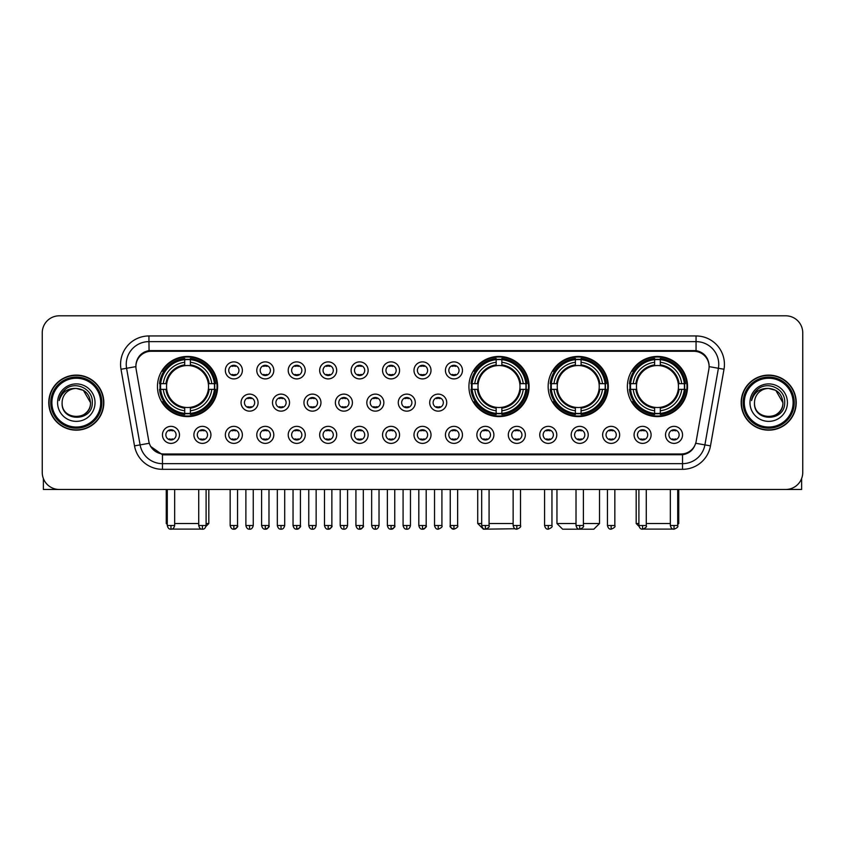 <?xml version="1.0" encoding="UTF-8"?>
<svg xmlns="http://www.w3.org/2000/svg" width="845" height="845" viewBox="0 0 845 845"><rect width="100%" height="100%" fill="white"/><g stroke="black" fill="none" stroke-linecap="round" stroke-linejoin="round"><path stroke-width="1.27" d="M468.922 386.514A30.082 30.082 0 0 0 499.004 416.596A30.082 30.082 0 0 0 529.086 386.514A30.082 30.082 0 0 0 499.004 356.442A30.082 30.082 0 0 0 468.922 386.514M548.151 386.514A30.082 30.082 0 0 0 578.234 416.596A30.082 30.082 0 0 0 608.315 386.514A30.082 30.082 0 0 0 578.234 356.442A30.082 30.082 0 0 0 548.151 386.514M627.381 386.514A30.082 30.082 0 0 0 657.463 416.596A30.082 30.082 0 0 0 687.545 386.514A30.082 30.082 0 0 0 657.463 356.442A30.082 30.082 0 0 0 627.381 386.514M157.455 386.514A30.082 30.082 0 0 0 187.537 416.596A30.082 30.082 0 0 0 217.619 386.514A30.082 30.082 0 0 0 187.537 356.442A30.082 30.082 0 0 0 157.455 386.514M210.923 434.869A8.513 8.513 0 0 1 202.409 443.382A8.513 8.513 0 0 1 193.896 434.869A8.513 8.513 0 0 1 202.409 426.355A8.513 8.513 0 0 1 210.923 434.869M197.297 434.869A5.112 5.112 0 0 0 202.409 439.981A5.112 5.112 0 0 0 207.521 434.869A5.112 5.112 0 0 0 202.409 429.767A5.112 5.112 0 0 0 197.297 434.869M242.367 434.869A8.513 8.513 0 0 1 233.854 443.382A8.513 8.513 0 0 1 225.34 434.869A8.513 8.513 0 0 1 233.854 426.355A8.513 8.513 0 0 1 242.367 434.869M228.741 434.869A5.112 5.112 0 0 0 233.854 439.981A5.112 5.112 0 0 0 238.955 434.869A5.112 5.112 0 0 0 233.854 429.767A5.112 5.112 0 0 0 228.741 434.869M273.801 434.869A8.513 8.513 0 0 1 265.288 443.382A8.513 8.513 0 0 1 256.774 434.869A8.513 8.513 0 0 1 265.288 426.355A8.513 8.513 0 0 1 273.801 434.869M260.186 434.869A5.112 5.112 0 0 0 265.288 439.981A5.112 5.112 0 0 0 270.4 434.869A5.112 5.112 0 0 0 265.288 429.767A5.112 5.112 0 0 0 260.186 434.869M305.246 434.869A8.513 8.513 0 0 1 296.732 443.382A8.513 8.513 0 0 1 288.219 434.869A8.513 8.513 0 0 1 296.732 426.355A8.513 8.513 0 0 1 305.246 434.869M291.631 434.869A5.112 5.112 0 0 0 296.732 439.981A5.112 5.112 0 0 0 301.845 434.869A5.112 5.112 0 0 0 296.732 429.767A5.112 5.112 0 0 0 291.631 434.869M336.69 434.869A8.513 8.513 0 0 1 328.177 443.382A8.513 8.513 0 0 1 319.663 434.869A8.513 8.513 0 0 1 328.177 426.355A8.513 8.513 0 0 1 336.69 434.869M323.065 434.869A5.112 5.112 0 0 0 328.177 439.981A5.112 5.112 0 0 0 333.279 434.869A5.112 5.112 0 0 0 328.177 429.767A5.112 5.112 0 0 0 323.065 434.869M368.135 434.869A8.513 8.513 0 0 1 359.621 443.382A8.513 8.513 0 0 1 351.108 434.869A8.513 8.513 0 0 1 359.621 426.355A8.513 8.513 0 0 1 368.135 434.869M354.509 434.869A5.112 5.112 0 0 0 359.621 439.981A5.112 5.112 0 0 0 364.723 434.869A5.112 5.112 0 0 0 359.621 429.767A5.112 5.112 0 0 0 354.509 434.869M399.569 434.869A8.513 8.513 0 0 1 391.055 443.382A8.513 8.513 0 0 1 382.542 434.869A8.513 8.513 0 0 1 391.055 426.355A8.513 8.513 0 0 1 399.569 434.869M385.954 434.869A5.112 5.112 0 0 0 391.055 439.981A5.112 5.112 0 0 0 396.168 434.869A5.112 5.112 0 0 0 391.055 429.767A5.112 5.112 0 0 0 385.954 434.869M431.013 434.869A8.513 8.513 0 0 1 422.5 443.382A8.513 8.513 0 0 1 413.987 434.869A8.513 8.513 0 0 1 422.5 426.355A8.513 8.513 0 0 1 431.013 434.869M417.388 434.869A5.112 5.112 0 0 0 422.5 439.981A5.112 5.112 0 0 0 427.612 434.869A5.112 5.112 0 0 0 422.5 429.767A5.112 5.112 0 0 0 417.388 434.869M462.458 434.869A8.513 8.513 0 0 1 453.945 443.382A8.513 8.513 0 0 1 445.431 434.869A8.513 8.513 0 0 1 453.945 426.355A8.513 8.513 0 0 1 462.458 434.869M448.832 434.869A5.112 5.112 0 0 0 453.945 439.981A5.112 5.112 0 0 0 459.046 434.869A5.112 5.112 0 0 0 453.945 429.767A5.112 5.112 0 0 0 448.832 434.869M493.892 434.869A8.513 8.513 0 0 1 485.379 443.382A8.513 8.513 0 0 1 476.865 434.869A8.513 8.513 0 0 1 485.379 426.355A8.513 8.513 0 0 1 493.892 434.869M480.277 434.869A5.112 5.112 0 0 0 485.379 439.981A5.112 5.112 0 0 0 490.491 434.869A5.112 5.112 0 0 0 485.379 429.767A5.112 5.112 0 0 0 480.277 434.869M525.337 434.869A8.513 8.513 0 0 1 516.823 443.382A8.513 8.513 0 0 1 508.31 434.869A8.513 8.513 0 0 1 516.823 426.355A8.513 8.513 0 0 1 525.337 434.869M511.721 434.869A5.112 5.112 0 0 0 516.823 439.981A5.112 5.112 0 0 0 521.935 434.869A5.112 5.112 0 0 0 516.823 429.767A5.112 5.112 0 0 0 511.721 434.869M556.781 434.869A8.513 8.513 0 0 1 548.268 443.382A8.513 8.513 0 0 1 539.754 434.869A8.513 8.513 0 0 1 548.268 426.355A8.513 8.513 0 0 1 556.781 434.869M543.155 434.869A5.112 5.112 0 0 0 548.268 439.981A5.112 5.112 0 0 0 553.369 434.869A5.112 5.112 0 0 0 548.268 429.767A5.112 5.112 0 0 0 543.155 434.869M588.226 434.869A8.513 8.513 0 0 1 579.712 443.382A8.513 8.513 0 0 1 571.199 434.869A8.513 8.513 0 0 1 579.712 426.355A8.513 8.513 0 0 1 588.226 434.869M574.6 434.869A5.112 5.112 0 0 0 579.712 439.981A5.112 5.112 0 0 0 584.814 434.869A5.112 5.112 0 0 0 579.712 429.767A5.112 5.112 0 0 0 574.6 434.869M619.66 434.869A8.513 8.513 0 0 1 611.146 443.382A8.513 8.513 0 0 1 602.633 434.869A8.513 8.513 0 0 1 611.146 426.355A8.513 8.513 0 0 1 619.66 434.869M606.045 434.869A5.112 5.112 0 0 0 611.146 439.981A5.112 5.112 0 0 0 616.259 434.869A5.112 5.112 0 0 0 611.146 429.767A5.112 5.112 0 0 0 606.045 434.869M651.104 434.869A8.513 8.513 0 0 1 642.591 443.382A8.513 8.513 0 0 1 634.077 434.869A8.513 8.513 0 0 1 642.591 426.355A8.513 8.513 0 0 1 651.104 434.869M637.479 434.869A5.112 5.112 0 0 0 642.591 439.981A5.112 5.112 0 0 0 647.703 434.869A5.112 5.112 0 0 0 642.591 429.767A5.112 5.112 0 0 0 637.479 434.869M682.549 434.869A8.513 8.513 0 0 1 674.035 443.382A8.513 8.513 0 0 1 665.522 434.869A8.513 8.513 0 0 1 674.035 426.355A8.513 8.513 0 0 1 682.549 434.869M668.923 434.869A5.112 5.112 0 0 0 674.035 439.981A5.112 5.112 0 0 0 679.137 434.869A5.112 5.112 0 0 0 674.035 429.767A5.112 5.112 0 0 0 668.923 434.869M179.478 434.869A8.513 8.513 0 0 1 170.965 443.382A8.513 8.513 0 0 1 162.451 434.869A8.513 8.513 0 0 1 170.965 426.355A8.513 8.513 0 0 1 179.478 434.869M165.863 434.869A5.112 5.112 0 0 0 170.965 439.981A5.112 5.112 0 0 0 176.077 434.869A5.112 5.112 0 0 0 170.965 429.767A5.112 5.112 0 0 0 165.863 434.869M258.084 402.632A8.513 8.513 0 0 1 249.571 411.145A8.513 8.513 0 0 1 241.057 402.632A8.513 8.513 0 0 1 249.571 394.119A8.513 8.513 0 0 1 258.084 402.632M244.458 402.632A5.112 5.112 0 0 0 249.571 407.744A5.112 5.112 0 0 0 254.683 402.632A5.112 5.112 0 0 0 249.571 397.53A5.112 5.112 0 0 0 244.458 402.632M289.529 402.632A8.513 8.513 0 0 1 281.015 411.145A8.513 8.513 0 0 1 272.502 402.632A8.513 8.513 0 0 1 281.015 394.119A8.513 8.513 0 0 1 289.529 402.632M275.903 402.632A5.112 5.112 0 0 0 281.015 407.744A5.112 5.112 0 0 0 286.117 402.632A5.112 5.112 0 0 0 281.015 397.53A5.112 5.112 0 0 0 275.903 402.632M320.963 402.632A8.513 8.513 0 0 1 312.449 411.145A8.513 8.513 0 0 1 303.946 402.632A8.513 8.513 0 0 1 312.449 394.119A8.513 8.513 0 0 1 320.963 402.632M307.348 402.632A5.112 5.112 0 0 0 312.449 407.744A5.112 5.112 0 0 0 317.562 402.632A5.112 5.112 0 0 0 312.449 397.53A5.112 5.112 0 0 0 307.348 402.632M352.407 402.632A8.513 8.513 0 0 1 343.894 411.145A8.513 8.513 0 0 1 335.38 402.632A8.513 8.513 0 0 1 343.894 394.119A8.513 8.513 0 0 1 352.407 402.632M338.792 402.632A5.112 5.112 0 0 0 343.894 407.744A5.112 5.112 0 0 0 349.006 402.632A5.112 5.112 0 0 0 343.894 397.53A5.112 5.112 0 0 0 338.792 402.632M383.852 402.632A8.513 8.513 0 0 1 375.338 411.145A8.513 8.513 0 0 1 366.825 402.632A8.513 8.513 0 0 1 375.338 394.119A8.513 8.513 0 0 1 383.852 402.632M370.226 402.632A5.112 5.112 0 0 0 375.338 407.744A5.112 5.112 0 0 0 380.451 402.632A5.112 5.112 0 0 0 375.338 397.53A5.112 5.112 0 0 0 370.226 402.632M415.296 402.632A8.513 8.513 0 0 1 406.783 411.145A8.513 8.513 0 0 1 398.27 402.632A8.513 8.513 0 0 1 406.783 394.119A8.513 8.513 0 0 1 415.296 402.632M401.671 402.632A5.112 5.112 0 0 0 406.783 407.744A5.112 5.112 0 0 0 411.885 402.632A5.112 5.112 0 0 0 406.783 397.53A5.112 5.112 0 0 0 401.671 402.632M446.73 402.632A8.513 8.513 0 0 1 438.217 411.145A8.513 8.513 0 0 1 429.704 402.632A8.513 8.513 0 0 1 438.217 394.119A8.513 8.513 0 0 1 446.73 402.632M433.115 402.632A5.112 5.112 0 0 0 438.217 407.744A5.112 5.112 0 0 0 443.329 402.632A5.112 5.112 0 0 0 438.217 397.53A5.112 5.112 0 0 0 433.115 402.632M242.367 370.395A8.513 8.513 0 0 1 233.854 378.909A8.513 8.513 0 0 1 225.34 370.395A8.513 8.513 0 0 1 233.854 361.882A8.513 8.513 0 0 1 242.367 370.395M228.741 370.395A5.112 5.112 0 0 0 233.854 375.507A5.112 5.112 0 0 0 238.955 370.395A5.112 5.112 0 0 0 233.854 365.293A5.112 5.112 0 0 0 228.741 370.395M273.801 370.395A8.513 8.513 0 0 1 265.288 378.909A8.513 8.513 0 0 1 256.774 370.395A8.513 8.513 0 0 1 265.288 361.882A8.513 8.513 0 0 1 273.801 370.395M260.186 370.395A5.112 5.112 0 0 0 265.288 375.507A5.112 5.112 0 0 0 270.4 370.395A5.112 5.112 0 0 0 265.288 365.293A5.112 5.112 0 0 0 260.186 370.395M305.246 370.395A8.513 8.513 0 0 1 296.732 378.909A8.513 8.513 0 0 1 288.219 370.395A8.513 8.513 0 0 1 296.732 361.882A8.513 8.513 0 0 1 305.246 370.395M291.631 370.395A5.112 5.112 0 0 0 296.732 375.507A5.112 5.112 0 0 0 301.845 370.395A5.112 5.112 0 0 0 296.732 365.293A5.112 5.112 0 0 0 291.631 370.395M336.69 370.395A8.513 8.513 0 0 1 328.177 378.909A8.513 8.513 0 0 1 319.663 370.395A8.513 8.513 0 0 1 328.177 361.882A8.513 8.513 0 0 1 336.69 370.395M323.065 370.395A5.112 5.112 0 0 0 328.177 375.507A5.112 5.112 0 0 0 333.279 370.395A5.112 5.112 0 0 0 328.177 365.293A5.112 5.112 0 0 0 323.065 370.395M368.135 370.395A8.513 8.513 0 0 1 359.621 378.909A8.513 8.513 0 0 1 351.108 370.395A8.513 8.513 0 0 1 359.621 361.882A8.513 8.513 0 0 1 368.135 370.395M354.509 370.395A5.112 5.112 0 0 0 359.621 375.507A5.112 5.112 0 0 0 364.723 370.395A5.112 5.112 0 0 0 359.621 365.293A5.112 5.112 0 0 0 354.509 370.395M399.569 370.395A8.513 8.513 0 0 1 391.055 378.909A8.513 8.513 0 0 1 382.542 370.395A8.513 8.513 0 0 1 391.055 361.882A8.513 8.513 0 0 1 399.569 370.395M385.954 370.395A5.112 5.112 0 0 0 391.055 375.507A5.112 5.112 0 0 0 396.168 370.395A5.112 5.112 0 0 0 391.055 365.293A5.112 5.112 0 0 0 385.954 370.395M431.013 370.395A8.513 8.513 0 0 1 422.5 378.909A8.513 8.513 0 0 1 413.987 370.395A8.513 8.513 0 0 1 422.5 361.882A8.513 8.513 0 0 1 431.013 370.395M417.388 370.395A5.112 5.112 0 0 0 422.5 375.507A5.112 5.112 0 0 0 427.612 370.395A5.112 5.112 0 0 0 422.5 365.293A5.112 5.112 0 0 0 417.388 370.395M462.458 370.395A8.513 8.513 0 0 1 453.945 378.909A8.513 8.513 0 0 1 445.431 370.395A8.513 8.513 0 0 1 453.945 361.882A8.513 8.513 0 0 1 462.458 370.395M448.832 370.395A5.112 5.112 0 0 0 453.945 375.507A5.112 5.112 0 0 0 459.046 370.395A5.112 5.112 0 0 0 453.945 365.293A5.112 5.112 0 0 0 448.832 370.395M136.129 369.254A15.326 15.326 0 0 1 151.213 351.277L693.787 351.277A15.326 15.326 0 0 1 708.87 369.254L696.164 441.333A15.326 15.326 0 0 1 681.07 453.997L163.93 453.997A15.326 15.326 0 0 1 148.836 441.333L136.129 369.254M160.159 389.355A27.526 27.526 0 0 1 160.159 383.683M630.085 389.355A27.526 27.526 0 0 1 630.085 383.683M550.855 389.355A27.526 27.526 0 0 1 550.855 383.683M471.626 389.355A27.526 27.526 0 0 1 471.626 383.683M48.778 402.632A27.526 27.526 0 0 0 76.303 430.158A27.526 27.526 0 0 0 103.829 402.632A27.526 27.526 0 0 0 76.303 375.106A27.526 27.526 0 0 0 48.778 402.632M741.171 402.632A27.526 27.526 0 0 0 768.696 430.158A27.526 27.526 0 0 0 796.222 402.632A27.526 27.526 0 0 0 768.696 375.106A27.526 27.526 0 0 0 741.171 402.632M135.96 364.332L135.918 366.624L135.96 364.332C137.143 356.78 141.474 352.207 148.942 350.59L696.058 350.59C703.515 352.196 707.846 356.77 709.039 364.332L709.082 366.624M148.942 335.951L696.058 335.951A28.381 28.381 0 0 1 723.996 369.254L710.487 445.875A28.381 28.381 0 0 1 682.538 469.324L162.462 469.324A28.381 28.381 0 0 1 134.513 445.875L121.004 369.254A28.381 28.381 0 0 1 148.942 335.951L148.942 341.623L696.058 341.623A22.699 22.699 0 0 1 718.408 368.272L704.899 444.882A22.699 22.699 0 0 1 682.538 463.651L162.462 463.651A22.699 22.699 0 0 1 140.101 444.882L126.592 368.272A22.699 22.699 0 0 1 148.942 341.623L149.069 350.569M140.048 355.249L144.125 352.164M144.263 352.09L148.224 350.717M682.538 469.324L682.538 454.747C689.288 453.628 693.65 449.793 695.636 443.255C693.66 449.793 689.298 453.617 682.538 454.747L164.226 454.853L162.462 454.747L150.505 446.34M707.571 359.072L709.039 364.332M802.75 332.824A17.027 17.027 0 0 0 785.723 315.808L59.277 315.808A17.027 17.027 0 0 0 42.25 332.824L42.25 472.439A17.027 17.027 0 0 0 59.277 489.466L785.723 489.466A17.027 17.027 0 0 0 802.75 472.439L802.75 332.824L802.75 472.439M695.699 443.266L704.899 444.882L718.408 368.272L723.996 369.254M42.25 332.824L42.25 472.439M785.723 315.808L59.277 315.808M59.277 489.466L785.723 489.466M43.38 478.555L43.38 489.466L109.216 489.466M100.703 402.632A24.399 24.399 0 0 0 76.303 378.233A24.399 24.399 0 0 0 51.894 402.632A24.399 24.399 0 0 0 76.303 427.042A24.399 24.399 0 0 0 100.703 402.632M101.844 402.632A25.54 25.54 0 0 0 76.303 377.092A25.54 25.54 0 0 0 50.763 402.632A25.54 25.54 0 0 0 76.303 428.172A25.54 25.54 0 0 0 101.844 402.632M103.544 402.632A27.241 27.241 0 0 0 76.303 375.391A27.241 27.241 0 0 0 49.063 402.632A27.241 27.241 0 0 0 76.303 429.883A27.241 27.241 0 0 0 103.544 402.632M90.489 402.632C89.644 394.013 84.922 389.291 76.303 388.446L83.401 390.348L90.489 402.632L83.401 390.348L76.303 388.446L83.401 390.348L90.489 402.632L83.401 390.348L76.303 388.446L83.401 390.348L90.489 402.632C91.355 420.937 61.241 420.937 62.118 402.632C60.851 422.331 92.95 421.887 92.285 402.632C93.341 389.122 75.627 380.535 65.424 389.239C61.865 392.207 59.784 395.988 59.171 400.572C61.843 392.122 67.558 388.077 76.303 388.446L83.401 390.348L90.489 402.632C91.355 420.937 61.241 420.937 62.118 402.632C61.241 420.937 91.355 420.937 90.489 402.632C91.355 420.937 61.241 420.937 62.118 402.632C61.241 420.937 91.355 420.937 90.489 402.632C91.355 420.937 61.241 420.937 62.118 402.632C61.241 420.937 91.355 420.937 90.489 402.632C91.355 420.937 61.241 420.937 62.118 402.632C61.241 420.937 91.355 420.937 90.489 402.632C91.355 420.937 61.241 420.937 62.118 402.632C61.241 420.937 91.355 420.937 90.489 402.632C91.355 420.937 61.241 420.937 62.118 402.632C61.241 420.937 91.355 420.937 90.489 402.632C91.355 420.937 61.241 420.937 62.118 402.632A14.185 14.185 0 0 1 76.303 388.446L83.401 390.348L90.489 402.632C91.059 413.649 76.895 420.968 68.255 414.325M57.576 402.632A18.727 18.727 0 0 0 76.303 421.37A18.727 18.727 0 0 0 95.031 402.632A18.727 18.727 0 0 0 76.303 383.905A18.727 18.727 0 0 0 57.576 402.632M65.414 389.239L61.231 394.214M60.977 394.7L61.347 394.013L60.977 394.7M203.244 529.097L171.831 529.097M174.661 523.52L198.723 523.52M206.095 523.52L208.821 523.52L206 526.34M190.379 413.385L190.379 414.525A28.149 28.149 0 0 0 215.549 389.355L214.408 389.355A27.019 27.019 0 0 1 190.379 413.385L190.379 410.754A24.399 24.399 0 0 0 211.778 389.355L208.345 389.355A20.998 20.998 0 0 0 190.379 365.716L190.379 359.653A27.019 27.019 0 0 1 214.408 383.683L215.549 383.683A28.149 28.149 0 0 0 190.379 358.512L190.379 359.653M160.677 389.355L159.536 389.355A28.149 28.149 0 0 0 184.706 414.525L184.706 413.385A27.019 27.019 0 0 1 160.677 389.355L163.296 389.355A24.399 24.399 0 0 0 184.706 410.754L184.706 407.322A20.998 20.998 0 0 0 208.345 389.355L209.18 389.355A21.833 21.833 0 0 1 190.379 408.167L190.379 410.754M184.706 359.653L184.706 358.512A28.149 28.149 0 0 0 159.536 383.683L160.677 383.683A27.019 27.019 0 0 1 184.706 359.653L184.706 362.283A24.399 24.399 0 0 0 163.296 383.683L166.729 383.683A20.998 20.998 0 0 0 184.706 407.322L184.706 408.167A21.833 21.833 0 0 1 165.895 389.355L163.296 389.355M160.73 389.355A26.955 26.955 0 0 1 160.73 383.683M190.379 359.706A26.955 26.955 0 0 0 184.706 359.706M214.345 383.683A26.955 26.955 0 0 1 214.345 389.355M214.408 383.683L211.778 383.683A24.399 24.399 0 0 0 190.379 362.283M211.778 389.355L214.408 389.355M184.706 410.754L184.706 413.385M208.345 383.683L211.778 383.683M208.345 389.355A20.998 20.998 0 0 1 190.379 407.322L190.379 408.167M184.706 407.322A20.998 20.998 0 0 1 166.729 389.355L165.895 389.355M190.379 413.321A26.955 26.955 0 0 1 184.706 413.321M163.296 383.683L160.677 383.683M184.706 365.674L184.706 362.283M190.379 365.716A20.998 20.998 0 0 0 166.729 383.683L165.895 383.683A21.833 21.833 0 0 1 184.706 364.871M190.379 365.674L190.379 364.871A21.833 21.833 0 0 1 209.18 383.683M166.254 489.466L166.254 523.52L167.278 523.52M163.93 371.198L162.314 371.198A29.512 29.512 0 0 1 217.049 386.514A29.512 29.512 0 0 1 162.314 401.84L163.93 401.84M515.059 528.748L483.393 529.192L477.721 523.52L481.692 523.52M489.075 523.52L513.137 523.52M501.845 413.385L501.845 414.525A28.149 28.149 0 0 0 527.005 389.355L525.865 389.355A27.019 27.019 0 0 1 501.845 413.385L501.845 410.754A24.399 24.399 0 0 0 523.245 389.355L519.812 389.355A20.998 20.998 0 0 0 501.845 365.716L501.845 359.653A27.019 27.019 0 0 1 525.865 383.683L527.005 383.683A28.149 28.149 0 0 0 501.845 358.512L501.845 359.653M472.144 389.355L470.992 389.355A28.149 28.149 0 0 0 496.163 414.525L496.163 413.385A27.019 27.019 0 0 1 472.144 389.355L474.763 389.355A24.399 24.399 0 0 0 496.163 410.754L496.163 407.322A20.998 20.998 0 0 0 519.812 389.355L520.647 389.355A21.833 21.833 0 0 1 501.845 408.167L501.845 410.754M496.163 359.653L496.163 358.512A28.149 28.149 0 0 0 470.992 383.683L472.144 383.683A27.019 27.019 0 0 1 496.163 359.653L496.163 362.283A24.399 24.399 0 0 0 474.763 383.683L478.196 383.683A20.998 20.998 0 0 0 496.163 407.322L496.163 408.167A21.833 21.833 0 0 1 477.362 389.355L474.763 389.355M472.197 389.355A26.955 26.955 0 0 1 472.197 383.683M501.845 359.706A26.955 26.955 0 0 0 496.163 359.706M525.812 383.683A26.955 26.955 0 0 1 525.812 389.355M525.865 383.683L523.245 383.683A24.399 24.399 0 0 0 501.845 362.283M523.245 389.355L525.865 389.355M496.163 410.754L496.163 413.385M519.812 383.683L523.245 383.683M519.812 389.355A20.998 20.998 0 0 1 501.845 407.322L501.845 408.167M496.163 407.322A20.998 20.998 0 0 1 478.196 389.355L477.362 389.355M501.845 413.321A26.955 26.955 0 0 1 496.163 413.321M474.763 383.683L472.144 383.683M496.163 365.674L496.163 362.283M501.845 365.716A20.998 20.998 0 0 0 478.196 383.683L477.362 383.683A21.833 21.833 0 0 1 496.163 364.871M501.845 365.674L501.845 364.871A21.833 21.833 0 0 1 520.647 383.683M475.386 371.198L473.781 371.198A29.512 29.512 0 0 1 528.516 386.514A29.512 29.512 0 0 1 473.781 401.84L475.386 401.84M583.399 523.52L599.517 523.52L593.834 529.192L562.622 529.192L556.95 523.52L576.015 523.52M581.075 413.385L581.075 414.525A28.149 28.149 0 0 0 606.235 389.355L605.094 389.355A27.019 27.019 0 0 1 581.075 413.385L581.075 410.754A24.399 24.399 0 0 0 602.474 389.355L599.042 389.355A20.998 20.998 0 0 0 581.075 365.716L581.075 359.653A27.019 27.019 0 0 1 605.094 383.683L606.235 383.683A28.149 28.149 0 0 0 581.075 358.512L581.075 359.653M551.362 389.355L550.222 389.355A28.149 28.149 0 0 0 575.392 414.525L575.392 413.385A27.019 27.019 0 0 1 551.362 389.355L553.993 389.355A24.399 24.399 0 0 0 575.392 410.754L575.392 407.322A20.998 20.998 0 0 0 599.042 389.355L599.876 389.355A21.833 21.833 0 0 1 581.075 408.167L581.075 410.754M575.392 359.653L575.392 358.512A28.149 28.149 0 0 0 550.222 383.683L551.362 383.683A27.019 27.019 0 0 1 575.392 359.653L575.392 362.283A24.399 24.399 0 0 0 553.993 383.683L557.425 383.683A20.998 20.998 0 0 0 575.392 407.322L575.392 408.167A21.833 21.833 0 0 1 556.591 389.355L553.993 389.355M551.426 389.355A26.955 26.955 0 0 1 551.426 383.683M581.075 359.706A26.955 26.955 0 0 0 575.392 359.706M605.041 383.683A26.955 26.955 0 0 1 605.041 389.355M605.094 383.683L602.474 383.683A24.399 24.399 0 0 0 581.075 362.283M602.474 389.355L605.094 389.355M575.392 410.754L575.392 413.385M599.042 383.683L602.474 383.683M599.042 389.355A20.998 20.998 0 0 1 581.075 407.322L581.075 408.167M575.392 407.322A20.998 20.998 0 0 1 557.425 389.355L556.591 389.355M581.075 413.321A26.955 26.955 0 0 1 575.392 413.321M553.993 383.683L551.362 383.683M575.392 365.674L575.392 362.283M581.075 365.716A20.998 20.998 0 0 0 557.425 383.683L556.591 383.683A21.833 21.833 0 0 1 575.392 364.871M581.075 365.674L581.075 364.871A21.833 21.833 0 0 1 599.876 383.683M554.616 371.198L553.01 371.198A29.512 29.512 0 0 1 607.745 386.514A29.512 29.512 0 0 1 553.01 401.84L554.616 401.84M673.169 529.097L641.756 529.097M646.277 523.52L670.338 523.52M677.722 523.52L678.746 523.52L677.722 524.544M660.294 413.385L660.294 414.525A28.149 28.149 0 0 0 685.464 389.355L684.323 389.355A27.019 27.019 0 0 1 660.294 413.385L660.294 410.754A24.399 24.399 0 0 0 681.704 389.355L678.271 389.355A20.998 20.998 0 0 0 660.294 365.716L660.294 359.653A27.019 27.019 0 0 1 684.323 383.683L685.464 383.683A28.149 28.149 0 0 0 660.294 358.512L660.294 359.653M630.592 389.355L629.451 389.355A28.149 28.149 0 0 0 654.621 414.525L654.621 413.385A27.019 27.019 0 0 1 630.592 389.355L633.222 389.355A24.399 24.399 0 0 0 654.621 410.754L654.621 407.322A20.998 20.998 0 0 0 678.271 389.355L679.105 389.355A21.833 21.833 0 0 1 660.294 408.167L660.294 410.754M654.621 359.653L654.621 358.512A28.149 28.149 0 0 0 629.451 383.683L630.592 383.683A27.019 27.019 0 0 1 654.621 359.653L654.621 362.283A24.399 24.399 0 0 0 633.222 383.683L636.655 383.683A20.998 20.998 0 0 0 654.621 407.322L654.621 408.167A21.833 21.833 0 0 1 635.82 389.355L633.222 389.355M630.655 389.355A26.955 26.955 0 0 1 630.655 383.683M660.294 359.706A26.955 26.955 0 0 0 654.621 359.706M684.27 383.683A26.955 26.955 0 0 1 684.27 389.355M684.323 383.683L681.704 383.683A24.399 24.399 0 0 0 660.294 362.283M681.704 389.355L684.323 389.355M654.621 410.754L654.621 413.385M678.271 383.683L681.704 383.683M678.271 389.355A20.998 20.998 0 0 1 660.294 407.322L660.294 408.167M654.621 407.322A20.998 20.998 0 0 1 636.655 389.355L635.82 389.355M660.294 413.321A26.955 26.955 0 0 1 654.621 413.321M633.222 383.683L630.592 383.683M654.621 365.674L654.621 362.283M660.294 365.716A20.998 20.998 0 0 0 636.655 383.683L635.82 383.683A21.833 21.833 0 0 1 654.621 364.871M660.294 365.674L660.294 364.871A21.833 21.833 0 0 1 679.105 383.683M636.179 489.466L636.179 523.52L638.904 523.52M633.845 371.198L632.24 371.198A29.512 29.512 0 0 1 686.974 386.514A29.512 29.512 0 0 1 632.24 401.84L633.845 401.84M232.153 375.212L232.153 374.409A4.352 4.352 0 0 0 235.554 374.409L235.554 375.212M235.554 365.589L235.554 366.392A4.352 4.352 0 0 0 232.153 366.392L232.153 365.589M263.587 375.212L263.587 374.409A4.352 4.352 0 0 0 266.999 374.409L266.999 375.212M266.999 365.589L266.999 366.392A4.352 4.352 0 0 0 263.587 366.392L263.587 365.589M295.032 375.212L295.032 374.409A4.352 4.352 0 0 0 298.433 374.409L298.433 375.212M298.433 365.589L298.433 366.392A4.352 4.352 0 0 0 295.032 366.392L295.032 365.589M326.476 375.212L326.476 374.409A4.352 4.352 0 0 0 329.877 374.409L329.877 375.212M329.877 365.589L329.877 366.392A4.352 4.352 0 0 0 326.476 366.392L326.476 365.589M357.91 375.212L357.91 374.409A4.352 4.352 0 0 0 361.322 374.409L361.322 375.212M361.322 365.589L361.322 366.392A4.352 4.352 0 0 0 357.91 366.392L357.91 365.589M389.355 375.212L389.355 374.409A4.352 4.352 0 0 0 392.756 374.409L392.756 375.212M392.756 365.589L392.756 366.392A4.352 4.352 0 0 0 389.355 366.392L389.355 365.589M420.799 375.212L420.799 374.409A4.352 4.352 0 0 0 424.201 374.409L424.201 375.212M424.201 365.589L424.201 366.392A4.352 4.352 0 0 0 420.799 366.392L420.799 365.589M452.244 375.212L452.244 374.409A4.352 4.352 0 0 0 455.645 374.409L455.645 375.212M455.645 365.589L455.645 366.392A4.352 4.352 0 0 0 452.244 366.392L452.244 365.589M247.87 407.448L247.87 406.646A4.352 4.352 0 0 0 251.271 406.646L251.271 407.448M251.271 397.815L251.271 398.629A4.352 4.352 0 0 0 247.87 398.629L247.87 397.815M279.315 407.448L279.315 406.646A4.352 4.352 0 0 0 282.716 406.646L282.716 407.448M282.716 397.815L282.716 398.629A4.352 4.352 0 0 0 279.315 398.629L279.315 397.815M310.749 407.448L310.749 406.646A4.352 4.352 0 0 0 314.16 406.646L314.16 407.448M314.16 397.815L314.16 398.629A4.352 4.352 0 0 0 310.749 398.629L310.749 397.815M342.193 407.448L342.193 406.646A4.352 4.352 0 0 0 345.594 406.646L345.594 407.448M345.594 397.815L345.594 398.629A4.352 4.352 0 0 0 342.193 398.629L342.193 397.815M373.638 407.448L373.638 406.646A4.352 4.352 0 0 0 377.039 406.646L377.039 407.448M377.039 397.815L377.039 398.629A4.352 4.352 0 0 0 373.638 398.629L373.638 397.815M405.072 407.448L405.072 406.646A4.352 4.352 0 0 0 408.484 406.646L408.484 407.448M408.484 397.815L408.484 398.629A4.352 4.352 0 0 0 405.072 398.629L405.072 397.815M436.516 407.448L436.516 406.646A4.352 4.352 0 0 0 439.928 406.646L439.928 407.448M439.928 397.815L439.928 398.629A4.352 4.352 0 0 0 436.516 398.629L436.516 397.815M169.264 439.685L169.264 438.882A4.352 4.352 0 0 0 172.665 438.882L172.665 439.685M172.665 430.052L172.665 430.865A4.352 4.352 0 0 0 169.264 430.865L169.264 430.052M801.62 478.555L801.62 489.466L735.784 489.466M793.106 402.632A24.399 24.399 0 0 0 768.696 378.233A24.399 24.399 0 0 0 744.297 402.632A24.399 24.399 0 0 0 768.696 427.042A24.399 24.399 0 0 0 793.106 402.632M794.237 402.632A25.54 25.54 0 0 0 768.696 377.092A25.54 25.54 0 0 0 743.156 402.632A25.54 25.54 0 0 0 768.696 428.172A25.54 25.54 0 0 0 794.237 402.632M795.937 402.632A27.241 27.241 0 0 0 768.696 375.391A27.241 27.241 0 0 0 741.456 402.632A27.241 27.241 0 0 0 768.696 429.883A27.241 27.241 0 0 0 795.937 402.632M754.511 402.632A14.185 14.185 0 0 1 768.696 388.446L775.794 390.348L782.882 402.632L775.794 390.348L768.696 388.446L775.794 390.348L782.882 402.632L775.794 390.348L768.696 388.446L775.794 390.348L782.882 402.632L775.794 390.348L768.696 388.446L775.794 390.348L782.882 402.632C783.759 420.937 753.645 420.937 754.511 402.632C753.244 422.331 785.343 421.887 784.678 402.632C785.734 389.122 768.02 380.535 757.817 389.239C754.258 392.207 752.177 395.988 751.564 400.572C754.236 392.122 759.951 388.077 768.696 388.446L775.794 390.348L782.882 402.632C783.759 420.937 753.645 420.937 754.511 402.632C753.645 420.937 783.759 420.937 782.882 402.632C783.759 420.937 753.645 420.937 754.511 402.632C753.645 420.937 783.759 420.937 782.882 402.632C783.759 420.937 753.645 420.937 754.511 402.632C753.645 420.937 783.759 420.937 782.882 402.632C783.759 420.937 753.645 420.937 754.511 402.632C753.645 420.937 783.759 420.937 782.882 402.632C783.759 420.937 753.645 420.937 754.511 402.632C753.645 420.937 783.759 420.937 782.882 402.632C783.452 413.649 769.288 420.968 760.648 414.325M768.696 388.446C777.315 389.291 782.047 394.013 782.882 402.632M749.969 402.632A18.727 18.727 0 0 0 768.696 421.37A18.727 18.727 0 0 0 787.424 402.632A18.727 18.727 0 0 0 768.696 383.905A18.727 18.727 0 0 0 749.969 402.632M757.817 389.239L753.634 394.214M753.37 394.7L753.751 394.013M200.709 439.685L200.709 438.882A4.352 4.352 0 0 0 204.11 438.882L204.11 439.685M204.11 430.052L204.11 430.865A4.352 4.352 0 0 0 200.709 430.865L200.709 430.052M232.153 439.685L232.153 438.882A4.352 4.352 0 0 0 235.554 438.882L235.554 439.685M235.554 430.052L235.554 430.865A4.352 4.352 0 0 0 232.153 430.865L232.153 430.052M263.587 439.685L263.587 438.882A4.352 4.352 0 0 0 266.999 438.882L266.999 439.685M266.999 430.052L266.999 430.865A4.352 4.352 0 0 0 263.587 430.865L263.587 430.052M295.032 439.685L295.032 438.882A4.352 4.352 0 0 0 298.433 438.882L298.433 439.685M298.433 430.052L298.433 430.865A4.352 4.352 0 0 0 295.032 430.865L295.032 430.052M326.476 439.685L326.476 438.882A4.352 4.352 0 0 0 329.877 438.882L329.877 439.685M329.877 430.052L329.877 430.865A4.352 4.352 0 0 0 326.476 430.865L326.476 430.052M357.91 439.685L357.91 438.882A4.352 4.352 0 0 0 361.322 438.882L361.322 439.685M361.322 430.052L361.322 430.865A4.352 4.352 0 0 0 357.91 430.865L357.91 430.052M389.355 439.685L389.355 438.882A4.352 4.352 0 0 0 392.756 438.882L392.756 439.685M392.756 430.052L392.756 430.865A4.352 4.352 0 0 0 389.355 430.865L389.355 430.052M420.799 439.685L420.799 438.882A4.352 4.352 0 0 0 424.201 438.882L424.201 439.685M424.201 430.052L424.201 430.865A4.352 4.352 0 0 0 420.799 430.865L420.799 430.052M452.244 439.685L452.244 438.882A4.352 4.352 0 0 0 455.645 438.882L455.645 439.685M455.645 430.052L455.645 430.865A4.352 4.352 0 0 0 452.244 430.865L452.244 430.052M483.678 439.685L483.678 438.882A4.352 4.352 0 0 0 487.09 438.882L487.09 439.685M487.09 430.052L487.09 430.865A4.352 4.352 0 0 0 483.678 430.865L483.678 430.052M515.123 439.685L515.123 438.882A4.352 4.352 0 0 0 518.524 438.882L518.524 439.685M518.524 430.052L518.524 430.865A4.352 4.352 0 0 0 515.123 430.865L515.123 430.052M546.567 439.685L546.567 438.882A4.352 4.352 0 0 0 549.968 438.882L549.968 439.685M549.968 430.052L549.968 430.865A4.352 4.352 0 0 0 546.567 430.865L546.567 430.052M578.001 439.685L578.001 438.882A4.352 4.352 0 0 0 581.413 438.882L581.413 439.685M581.413 430.052L581.413 430.865A4.352 4.352 0 0 0 578.001 430.865L578.001 430.052M609.446 439.685L609.446 438.882A4.352 4.352 0 0 0 612.847 438.882L612.847 439.685M612.847 430.052L612.847 430.865A4.352 4.352 0 0 0 609.446 430.865L609.446 430.052M640.89 439.685L640.89 438.882A4.352 4.352 0 0 0 644.291 438.882L644.291 439.685M644.291 430.052L644.291 430.865A4.352 4.352 0 0 0 640.89 430.865L640.89 430.052M672.335 439.685L672.335 438.882A4.352 4.352 0 0 0 675.736 438.882L675.736 439.685M675.736 430.052L675.736 430.865A4.352 4.352 0 0 0 672.335 430.865L672.335 430.052M696.058 335.951L696.058 350.59M121.004 369.254L126.592 368.272A22.699 22.699 0 0 1 126.243 364.332M126.592 368.272L135.897 366.624M162.462 469.324L162.462 454.747M134.513 445.875L149.301 443.266M709.103 366.624L718.408 368.272M704.899 444.882L710.487 445.875M184.706 413.585A27.209 27.209 0 0 0 190.379 413.585M214.598 389.355A27.209 27.209 0 0 0 214.598 383.683M190.379 359.452A27.209 27.209 0 0 0 184.706 359.452M496.163 413.585A27.209 27.209 0 0 0 501.845 413.585M526.065 389.355A27.209 27.209 0 0 0 526.065 383.683M501.845 359.452A27.209 27.209 0 0 0 496.163 359.452M575.392 413.585A27.209 27.209 0 0 0 581.075 413.585M605.295 389.355A27.209 27.209 0 0 0 605.295 383.683M581.075 359.452A27.209 27.209 0 0 0 575.392 359.452M654.621 413.585A27.209 27.209 0 0 0 660.294 413.585M684.524 389.355A27.209 27.209 0 0 0 684.524 383.683M660.294 359.452A27.209 27.209 0 0 0 654.621 359.452M249.571 525.505L245.884 525.505C246.529 528.136 247.754 529.371 249.571 529.192L249.571 525.505L253.257 525.505L253.257 489.466M281.015 525.505L277.329 525.505C277.963 528.136 279.199 529.371 281.015 529.192L281.015 525.505L284.702 525.505L284.702 489.466M312.449 525.505L308.763 525.505C309.407 528.136 310.643 529.371 312.449 529.192L312.449 525.505L316.146 525.505L316.146 489.466M343.894 525.505L340.208 525.505C340.852 528.136 342.077 529.371 343.894 529.192L343.894 525.505L347.58 525.505L347.58 489.466M375.338 525.505L371.652 525.505C372.296 528.136 373.522 529.371 375.338 529.192L375.338 525.505L379.025 525.505L379.025 489.466M406.783 525.505L403.086 525.505C403.73 528.136 404.966 529.371 406.783 529.192L406.783 525.505L410.469 525.505L410.469 489.466M438.217 525.505L434.531 525.505C435.175 528.136 436.4 529.371 438.217 529.192L438.217 525.505L441.914 525.505L441.914 489.466M170.965 525.505L167.278 525.505C167.923 528.136 169.148 529.371 170.965 529.192L170.965 525.505L174.661 525.505L174.661 489.466M202.409 525.505L198.723 525.505C199.367 528.136 200.592 529.371 202.409 529.192L202.409 525.505L206.095 525.505L206.095 489.466M233.854 525.505L230.157 525.505C230.801 528.136 232.037 529.371 233.854 529.192L233.854 525.505L237.54 525.505C238.29 526.688 237.054 527.914 233.854 529.192C235.67 529.371 236.896 528.136 237.54 525.505L237.54 489.466M265.288 525.505L261.601 525.505C262.246 528.136 263.482 529.371 265.288 529.192L265.288 525.505L268.985 525.505C269.735 526.688 268.499 527.914 265.288 529.192C267.104 529.371 268.34 528.136 268.985 525.505L268.985 489.466M296.732 525.505L293.046 525.505C293.69 528.136 294.916 529.371 296.732 529.192L296.732 525.505L300.419 525.505C301.169 526.688 299.943 527.914 296.732 529.192C298.549 529.371 299.774 528.136 300.419 525.505L300.419 489.466M328.177 525.505L324.491 525.505C325.135 528.136 326.36 529.371 328.177 529.192L328.177 525.505L331.863 525.505C332.613 526.688 331.388 527.914 328.177 529.192C329.994 529.371 331.219 528.136 331.863 525.505L331.863 489.466M359.621 525.505L355.925 525.505C356.569 528.136 357.805 529.371 359.621 529.192L359.621 525.505L363.308 525.505C364.058 526.688 362.822 527.914 359.621 529.192C361.428 529.371 362.663 528.136 363.308 525.505L363.308 489.466M391.055 525.505L387.369 525.505C388.013 528.136 389.239 529.371 391.055 529.192L391.055 525.505L394.752 525.505C395.492 526.688 394.266 527.914 391.055 529.192C392.872 529.371 394.108 528.136 394.752 525.505L394.752 489.466M422.5 525.505L418.814 525.505L418.814 489.466L418.814 525.505C419.458 528.136 420.683 529.371 422.5 529.192L422.5 525.505L426.186 525.505C426.936 526.688 425.711 527.914 422.5 529.192C424.317 529.371 425.542 528.136 426.186 525.505L426.186 489.466M453.945 525.505L450.248 525.505C449.508 526.688 450.734 527.914 453.945 529.192L453.945 525.505L457.631 525.505L457.631 489.466M485.379 525.505L481.692 525.505C482.337 528.136 483.572 529.371 485.379 529.192L485.379 525.505L489.075 525.505L489.075 489.466M516.823 525.505L513.137 525.505C513.781 528.136 515.006 529.371 516.823 529.192L516.823 525.505L520.509 525.505L520.509 489.466M548.268 525.505L544.581 525.505C545.226 528.136 546.451 529.371 548.268 529.192L548.268 525.505L551.954 525.505L551.954 489.466M579.712 525.505L576.015 525.505C576.66 528.136 577.895 529.371 579.712 529.192L579.712 525.505L583.399 525.505L583.399 489.466M611.146 525.505L607.46 525.505C608.104 528.136 609.329 529.371 611.146 529.192L611.146 525.505L614.843 525.505L614.843 489.466M642.591 525.505L638.904 525.505C639.549 528.136 640.774 529.371 642.591 529.192L642.591 525.505L646.277 525.505L646.277 489.466M674.035 525.505L670.338 525.505C670.983 528.136 672.219 529.371 674.035 529.192L674.035 525.505L677.722 525.505L677.722 489.466M208.821 489.466L208.821 523.52M167.278 524.544L166.254 523.52M477.721 489.466L477.721 523.52M599.517 489.466L599.517 523.52M556.95 489.466L556.95 523.52M678.746 489.466L678.746 523.52M639 526.34L636.179 523.52M450.248 525.505L450.248 489.466L450.248 525.505C450.892 528.136 452.128 529.371 453.945 529.192C457.145 527.914 458.381 526.688 457.631 525.505M245.884 525.505L245.884 489.466M253.257 525.505C252.613 528.136 251.387 529.371 249.571 529.192M277.329 525.505L277.329 489.466M284.702 525.505C284.057 528.136 282.832 529.371 281.015 529.192M308.763 525.505L308.763 489.466M316.146 525.505C315.502 528.136 314.266 529.371 312.449 529.192M340.208 525.505L340.208 489.466M347.58 525.505C346.946 528.136 345.711 529.371 343.894 529.192M371.652 525.505L371.652 489.466M379.025 525.505C378.38 528.136 377.155 529.371 375.338 529.192M403.086 525.505L403.086 489.466M410.469 525.505C409.825 528.136 408.6 529.371 406.783 529.192M434.531 525.505L434.531 489.466M441.914 525.505C442.653 526.688 441.428 527.914 438.217 529.192M167.278 525.505L167.278 489.466M174.661 525.505C174.017 528.136 172.781 529.371 170.965 529.192M198.723 525.505L198.723 489.466M206.095 525.505C205.451 528.136 204.226 529.371 202.409 529.192M230.157 525.505L230.157 489.466M261.601 525.505L261.601 489.466M293.046 525.505L293.046 489.466M324.491 525.505L324.491 489.466M355.925 525.505L355.925 489.466M387.369 525.505L387.369 489.466M481.692 525.505L481.692 489.466M489.075 525.505C489.825 526.688 488.59 527.914 485.379 529.192M513.137 525.505L513.137 489.466M520.509 525.505C521.259 526.688 520.034 527.914 516.823 529.192M544.581 525.505L544.581 489.466M551.954 525.505C552.704 526.688 551.479 527.914 548.268 529.192M576.015 525.505L576.015 489.466M583.399 525.505C584.148 526.688 582.913 527.914 579.712 529.192M607.46 525.505L607.46 489.466M614.843 525.505C615.582 526.688 614.357 527.914 611.146 529.192M638.904 525.505L638.904 489.466M646.277 525.505C647.027 526.688 645.802 527.914 642.591 529.192M670.338 525.505L670.338 489.466M677.722 525.505C678.472 526.688 677.236 527.914 674.035 529.192"/></g></svg>
